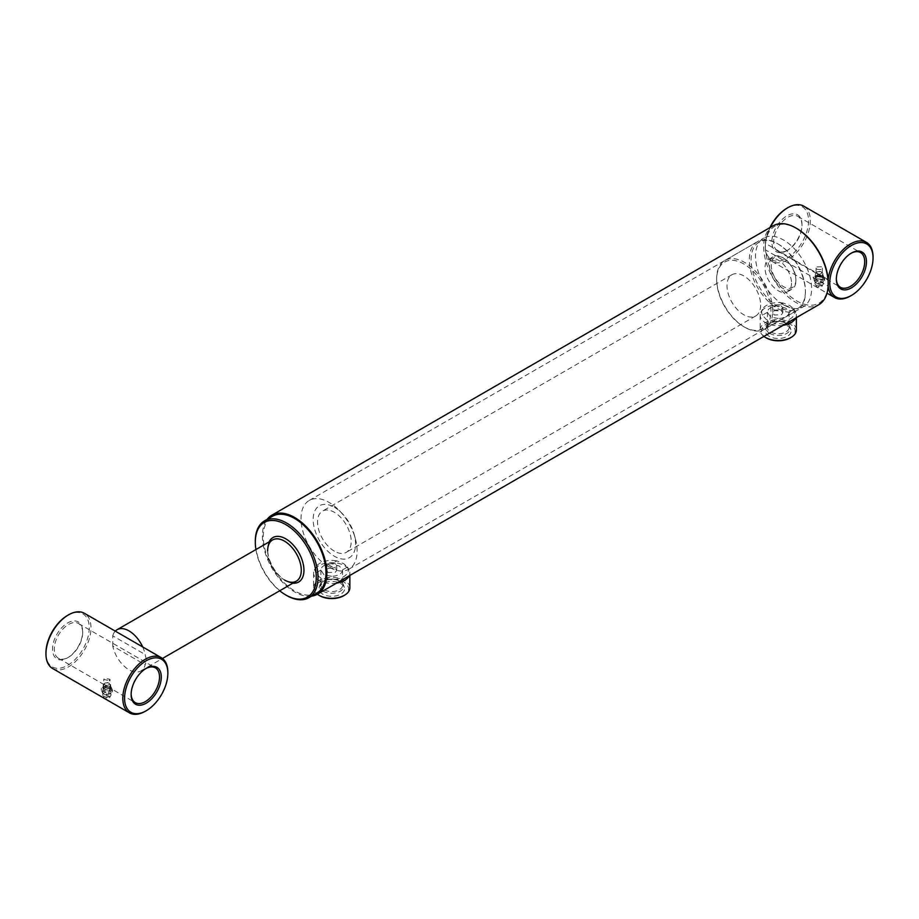 <?xml version="1.0" encoding="UTF-8"?>
<svg xmlns="http://www.w3.org/2000/svg" width="919" height="919" viewBox="0 0 919 919"><rect width="100%" height="100%" fill="white"/><g stroke="black" fill="none" stroke-linecap="round" stroke-linejoin="round"><path stroke-width="0.69" stroke-dasharray="4.59 3.45" d="M816.957 266.947L821.368 266.751L822.287 268.118L821.368 269.497L816.957 269.301L816.038 268.118L816.957 266.947M816.957 276.585L821.368 276.458L822.287 277.802L821.368 279.135L816.957 279.008L816.038 277.802L816.957 276.585M828.134 285.729A31.855 18.391 -60 0 1 828.099 285.384L828.18 282.96M786.917 208.245A30.603 17.668 -60 0 1 808.559 220.744A30.603 17.668 -60 0 1 786.917 258.228A30.603 17.668 -60 0 1 765.274 245.729A30.603 17.668 -60 0 1 769.892 227.648M770.352 227.384A31.855 18.391 120 0 0 765.378 244.201L765.378 249.175A31.855 18.391 120 0 0 771.88 261.329A31.855 18.391 120 0 0 787.801 259.755A31.855 18.391 120 0 0 808.617 231.68A31.855 18.391 120 0 0 803.734 206.155M787.801 250.117L786.917 250.623A21.298 12.303 120 0 0 801.988 224.535A21.298 12.303 120 0 0 786.917 215.839A21.298 12.303 120 0 0 771.857 241.927A21.298 12.303 120 0 0 786.917 250.623L787.801 250.117A20.046 11.579 -60 0 1 777.784 251.105A20.046 11.579 -60 0 1 774.706 235.046A20.046 11.579 -60 0 1 787.801 217.378A20.046 11.579 -60 0 1 797.83 216.379A20.046 11.579 -60 0 1 801.988 225.557A20.046 11.579 -60 0 1 787.801 250.117M850.96 253.345A20.046 11.579 120 0 0 850.523 253.587L851.408 253.07L850.523 253.587A20.046 11.579 120 0 0 836.347 278.135A20.046 11.579 120 0 0 836.347 278.641M828.099 285.384L828.053 286.039A44.353 25.606 60 0 1 796.819 300.961A44.353 25.606 60 0 1 765.584 249.968L828.053 286.039M765.584 249.968L765.378 249.175M873.05 256.952A31.855 18.391 -60 0 1 850.523 295.964M326.831 563.784L326.727 565.725L328.186 563.358L335.251 563.623L336.722 565.53L335.251 567.437L331.403 568.424L332.77 567.207A4.997 2.883 180 0 1 326.727 564.381A4.997 2.883 180 0 1 326.831 563.784L332.77 567.207M335.251 572.319L336.722 570.389L335.251 568.459L328.186 568.241L326.727 570.389L328.186 572.548L335.251 572.319M336.561 583.128A18.116 10.454 180 0 1 318.916 580.452A18.116 10.454 180 0 1 313.609 573.054A18.116 10.454 180 0 1 314.344 570.102A18.116 10.454 180 0 1 344.533 565.656A18.116 10.454 180 0 1 349.105 570.102A18.116 10.454 180 0 1 349.84 573.054A18.116 10.454 180 0 1 349.174 575.845M317.354 594.214A18.116 10.454 180 0 1 313.609 587.85A18.116 10.454 180 0 1 324.786 578.177A18.116 10.454 180 0 1 344.533 580.452A18.116 10.454 180 0 1 349.84 587.85M319.789 595.753A16.864 9.741 180 0 1 319.801 581.98A16.864 9.741 180 0 1 343.649 581.98A16.864 9.741 180 0 1 343.649 595.753M322.626 594.122A12.866 7.432 180 0 1 319.088 587.459A12.866 7.432 180 0 1 327.945 581.761A12.866 7.432 180 0 1 340.823 583.611A12.866 7.432 180 0 1 344.349 587.459A12.866 7.432 180 0 1 337.755 595.432A12.866 7.432 180 0 1 322.626 594.122M323.212 591.227A12.027 6.95 180 0 1 319.904 585.001A12.027 6.95 180 0 1 323.212 581.405A12.027 6.95 180 0 1 340.225 581.405L340.225 581.405A12.027 6.95 180 0 1 343.534 585.001A12.027 6.95 180 0 1 337.365 592.445A12.027 6.95 180 0 1 323.212 591.227M339.375 580.911L340.225 581.405L339.375 580.911A10.821 6.249 180 0 1 342.546 585.334A10.821 6.249 180 0 1 335.86 591.101A10.821 6.249 180 0 1 324.062 589.745A10.821 6.249 180 0 1 320.892 585.334A10.821 6.249 180 0 1 324.062 580.911A10.821 6.249 180 0 1 339.375 580.911M320.892 570.102L315.918 572.974L319.789 577.396L326.555 579.119L331.529 576.247L324.062 574.926L320.892 570.102A10.821 6.249 180 0 1 320.892 569.998A10.821 6.249 180 0 1 331.908 563.749L339.375 566.081L342.546 569.883L347.52 567.012L343.649 563.623L336.882 560.877L331.908 563.749M347.52 567.012A16.622 9.592 180 0 1 347.669 567.287A16.622 9.592 180 0 1 343.292 576.879A16.622 9.592 180 0 1 326.555 579.119M781.357 306.061L782.816 307.98L781.357 309.887L774.292 310.14L772.822 307.98L774.292 305.809L781.357 306.061M781.357 314.769L782.816 312.839L781.357 310.909L774.292 310.679L772.822 312.839L774.292 314.987L781.357 314.769M783.103 325.326A18.116 10.454 180 0 1 765.458 322.638A18.116 10.454 180 0 1 760.151 315.24A18.116 10.454 180 0 1 760.886 312.299A18.116 10.454 180 0 1 791.075 307.854A18.116 10.454 180 0 1 795.647 312.299A18.116 10.454 180 0 1 796.382 315.24A18.116 10.454 180 0 1 795.716 318.031M763.907 336.411A18.116 10.454 180 0 1 760.151 330.036A18.116 10.454 180 0 1 771.328 320.375A18.116 10.454 180 0 1 791.075 322.638A18.116 10.454 180 0 1 796.382 330.036M766.343 337.939A16.864 9.741 180 0 1 766.343 324.166A16.864 9.741 180 0 1 790.191 324.166A16.864 9.741 180 0 1 790.191 337.939M769.169 336.308A12.866 7.432 180 0 1 765.63 329.645A12.866 7.432 180 0 1 774.499 323.947A12.866 7.432 180 0 1 787.365 325.797A12.866 7.432 180 0 1 790.903 329.645A12.866 7.432 180 0 1 784.298 337.618A12.866 7.432 180 0 1 769.169 336.308M769.754 333.413A12.027 6.95 180 0 1 766.446 327.187A12.027 6.95 180 0 1 769.754 323.591A12.027 6.95 180 0 1 786.767 323.591L786.767 323.591A12.027 6.95 180 0 1 790.076 327.187A12.027 6.95 180 0 1 783.907 334.642A12.027 6.95 180 0 1 769.754 333.413M785.917 323.097L786.767 323.591L785.917 323.097A10.821 6.249 180 0 1 789.088 327.52A10.821 6.249 180 0 1 782.402 333.298A10.821 6.249 180 0 1 770.604 331.943A10.821 6.249 180 0 1 767.434 327.52A10.821 6.249 180 0 1 770.604 323.097A10.821 6.249 180 0 1 785.917 323.097M767.445 312.288L762.46 315.16L766.331 319.582L773.097 321.305L778.083 318.433L770.604 317.112L767.445 312.288A10.821 6.249 180 0 1 767.434 312.184A10.821 6.249 180 0 1 778.45 305.935L785.917 308.279L789.088 312.081L794.062 309.209L790.191 305.809L783.425 303.063L778.45 305.935M794.062 309.209A16.622 9.592 180 0 1 794.211 309.485A16.622 9.592 180 0 1 789.835 319.077A16.622 9.592 180 0 1 773.097 321.305M773.132 225.775A45.594 26.329 -120 0 0 766.147 262.317A45.594 26.329 -120 0 0 795.934 302.489A45.594 26.329 -120 0 0 818.726 304.752M326.727 564.381L326.727 565.725A39.666 22.906 60 0 1 302.73 530.734A39.666 22.906 60 0 1 309.243 500.453A39.666 22.906 60 0 1 329.071 502.417A39.666 22.906 60 0 1 339.111 510.355A39.666 22.906 60 0 1 355.262 538.327A39.666 22.906 60 0 1 348.898 569.148A39.666 22.906 60 0 1 331.403 568.424M783.562 304.786A39.666 22.906 60 0 1 757.658 269.841A39.666 22.906 60 0 1 763.735 238.055A39.666 22.906 60 0 1 783.562 240.02A39.666 22.906 60 0 1 809.478 274.965A39.666 22.906 60 0 1 803.401 306.751A39.666 22.906 60 0 1 783.562 304.786M326.727 565.725L326.727 570.389M334.367 507.265A29.982 17.312 60 0 1 341.96 513.261A29.982 17.312 60 0 1 354.171 534.41A29.982 17.312 60 0 1 334.367 556.225A29.982 17.312 60 0 1 313.172 519.499A29.982 17.312 60 0 1 334.367 507.265M334.367 551.17A23.802 13.739 60 0 1 318.824 530.206A23.802 13.739 60 0 1 322.466 511.136A23.802 13.739 60 0 1 334.367 512.308A23.802 13.739 60 0 1 349.921 533.284A23.802 13.739 60 0 1 346.268 552.353A23.802 13.739 60 0 1 334.367 551.17M292.874 583.186A25.675 14.819 60 0 1 285.786 580.751L284.465 579.992A23.802 13.739 60 0 1 267.636 550.837L267.636 549.309A25.675 14.819 60 0 1 269.072 541.957M316.791 593.1A44.353 25.606 60 0 1 294.62 590.906A44.353 25.606 60 0 1 265.648 551.825A44.353 25.606 60 0 1 272.449 516.283M311.495 596.155A45.594 26.329 60 0 1 294.62 591.928A45.594 26.329 60 0 1 266.476 556.627A45.594 26.329 60 0 1 267.142 519.35M828.053 279.537L765.584 243.466A44.353 25.606 60 0 1 796.819 228.544M286.671 595.489A44.353 25.606 60 0 1 255.31 541.176M255.919 549.551A43.101 24.882 -120 0 0 279.721 590.779M284.465 579.992L285.786 580.751A25.675 14.819 60 0 1 267.636 549.309M765.378 244.201L765.584 243.466M789.088 312.081A10.821 6.249 180 0 1 789.088 312.184A10.821 6.249 180 0 1 778.083 318.433M762.46 315.16A16.622 9.592 180 0 1 762.322 309.485A16.622 9.592 180 0 1 783.425 303.063M342.546 569.883A10.821 6.249 180 0 1 342.546 569.998A10.821 6.249 180 0 1 331.529 576.247M315.918 572.974A16.622 9.592 180 0 1 315.768 567.287A16.622 9.592 180 0 1 336.882 560.877M109.108 680.738L110.027 679.359L104.697 678.188L103.778 679.359L109.108 680.738M109.108 690.353L110.027 689.02L104.697 687.803L103.778 689.02L109.108 690.353M167.855 672.249A31.855 18.391 -60 0 1 145.328 711.272M67.592 615.385A30.603 17.668 -60 0 1 89.235 627.884A30.603 17.668 -60 0 1 67.592 665.367A30.603 17.668 -60 0 1 45.95 652.869M52.544 668.469A31.855 18.391 120 0 0 77.093 659.934A31.855 18.391 120 0 0 91.004 627.884A31.855 18.391 120 0 0 84.399 613.295M805.423 291.151A38.414 22.182 60 0 1 778.267 306.831A38.414 22.182 60 0 1 751.099 259.778A38.414 22.182 60 0 1 778.267 244.098A38.414 22.182 60 0 1 805.423 291.151L805.423 292.162A39.666 22.906 -120 0 0 777.382 243.592A39.666 22.906 -120 0 0 757.543 241.628A39.666 22.906 -120 0 0 749.33 259.778A39.666 22.906 -120 0 0 766.653 299.697A39.666 22.906 -120 0 0 797.21 310.323A39.666 22.906 -120 0 0 805.423 292.162M716.648 279.675A38.414 22.182 -120 0 0 743.816 326.716A38.414 22.182 -120 0 0 770.972 311.036A38.414 22.182 -120 0 0 743.816 263.983A38.414 22.182 -120 0 0 716.648 279.675L716.648 278.652A39.666 22.906 60 0 1 724.861 260.491A39.666 22.906 60 0 1 755.429 271.116A39.666 22.906 60 0 1 772.741 311.036A39.666 22.906 60 0 1 764.528 329.197A39.666 22.906 60 0 1 744.7 327.233A39.666 22.906 60 0 1 716.648 278.652M82.664 632.697A20.069 11.591 -60 0 1 68.477 657.269A20.069 11.591 -60 0 1 58.437 658.268A20.069 11.591 -60 0 1 54.29 649.078A20.069 11.591 -60 0 1 63.043 628.883A20.069 11.591 -60 0 1 78.506 623.507A20.069 11.591 -60 0 1 82.664 632.697L82.664 631.675A21.321 12.303 120 0 0 67.592 622.967A21.321 12.303 120 0 0 52.521 649.078A21.321 12.303 120 0 0 67.592 657.786A21.321 12.303 120 0 0 82.664 631.675M145.765 668.63A20.069 11.591 120 0 0 145.328 668.871A20.069 11.591 120 0 0 131.141 693.454L131.141 694.465M795.934 279.548A17.495 10.098 60 0 1 783.562 286.682A17.495 10.098 60 0 1 771.202 265.258A17.495 10.098 60 0 1 783.562 258.124A17.495 10.098 60 0 1 795.934 279.548L795.934 280.559A18.736 10.821 -120 0 0 782.678 257.607A18.736 10.821 -120 0 0 773.316 256.688A18.736 10.821 -120 0 0 769.433 265.258A18.736 10.821 -120 0 0 777.612 284.12A18.736 10.821 -120 0 0 792.052 289.14A18.736 10.821 -120 0 0 795.934 280.559M791.512 283.109A18.736 10.821 60 0 1 787.629 291.691A18.736 10.821 60 0 1 773.189 286.671A18.736 10.821 60 0 1 765.01 267.808A18.736 10.821 60 0 1 768.893 259.238A18.736 10.821 60 0 1 783.333 264.258A18.736 10.821 60 0 1 791.512 283.109M112.75 646.068L112.75 635.822L145.213 654.569L146.259 659.785L145.213 664.816A23.802 13.739 60 0 1 140.883 670.927A23.802 13.739 60 0 1 112.75 646.068L145.213 664.816M760.645 305.074A23.802 13.739 60 0 1 755.717 315.964A23.802 13.739 60 0 1 737.371 309.588A23.802 13.739 60 0 1 726.986 285.637A23.802 13.739 60 0 1 731.915 274.747A23.802 13.739 60 0 1 750.249 281.122A23.802 13.739 60 0 1 760.645 305.074M112.75 635.822A23.802 13.739 60 0 1 115.289 631.123M142.686 646.942A23.802 13.739 60 0 1 145.213 654.569M109.866 696.43A4.181 2.412 180 0 1 103.939 696.43A4.181 2.412 180 0 1 102.928 695.476A4.181 2.412 180 0 1 103.858 693.064A4.181 2.412 180 0 1 103.939 693.018A4.181 2.412 180 0 1 109.866 693.018A4.181 2.412 180 0 1 109.947 693.064A4.181 2.412 180 0 1 110.877 695.476A4.181 2.412 180 0 1 109.866 696.43M109.522 686.516A3.71 2.137 180 0 1 105.444 686.964A3.71 2.137 180 0 1 103.192 684.954A3.71 2.137 180 0 1 104.284 683.483A3.71 2.137 180 0 1 104.364 683.437A3.71 2.137 180 0 1 109.441 683.437A3.71 2.137 180 0 1 110.613 684.954A3.71 2.137 180 0 1 109.522 686.516M104.169 687.504A3.86 2.229 0 0 0 103.043 689.032A3.86 2.229 0 0 0 105.386 691.134A3.86 2.229 0 0 0 109.637 690.663A3.86 2.229 0 0 0 110.762 689.032A3.86 2.229 0 0 0 108.339 687.01A3.86 2.229 0 0 0 104.169 687.504M108.614 684.965A2.424 1.401 180 0 1 105.191 684.965A2.424 1.401 180 0 1 105.191 682.989A2.424 1.401 180 0 1 105.248 682.966A2.424 1.401 180 0 1 108.557 682.966A2.424 1.401 180 0 1 108.614 684.965M112.474 689.939L110.981 686.723L105.409 685.861L101.331 688.216L102.825 691.433L108.396 692.294L112.474 689.939L112.474 691.984L108.396 694.339L102.767 693.454L103.858 694.109A4.181 2.412 0 0 0 103.939 694.167A4.181 2.412 0 0 0 109.866 694.167A4.181 2.412 0 0 0 109.947 694.109A4.181 2.412 0 0 0 109.866 690.743A4.181 2.412 0 0 0 103.939 690.743A4.181 2.412 0 0 0 103.858 694.109L103.273 693.569L103.858 693.064M102.825 691.433L102.825 693.477L101.331 690.261L105.409 687.906L105.409 685.861M104.915 696.097A2.814 1.62 0 0 0 104.238 697.751A2.814 1.62 0 0 0 108.89 698.394A2.814 1.62 0 0 0 109.568 697.751A2.814 1.62 0 0 0 108.373 695.855A2.814 1.62 0 0 0 104.915 696.097M108.396 694.339L108.396 692.294M109.947 693.064L110.533 693.604L109.947 694.109L110.441 693.811M101.331 690.261L101.331 688.216M105.409 687.906L110.981 688.768L110.981 686.723M110.981 688.768L112.474 691.984M106.018 697.751L107.787 696.728L105.846 697.624L107.96 697.624L107.787 696.728M822.126 285.212A4.181 2.412 180 0 1 816.21 285.212A4.181 2.412 180 0 1 815.187 284.258A4.181 2.412 180 0 1 816.118 281.846A4.181 2.412 180 0 1 816.21 281.788A4.181 2.412 180 0 1 822.126 281.788A4.181 2.412 180 0 1 822.206 281.846A4.181 2.412 180 0 1 823.137 284.258A4.181 2.412 180 0 1 822.126 285.212M821.781 275.298A3.71 2.137 180 0 1 817.703 275.746A3.71 2.137 180 0 1 815.452 273.736A3.71 2.137 180 0 1 816.543 272.265A3.71 2.137 180 0 1 816.623 272.219A3.71 2.137 180 0 1 821.701 272.219A3.71 2.137 180 0 1 822.873 273.736A3.71 2.137 180 0 1 821.781 275.298M816.428 276.286A3.86 2.229 0 0 0 815.302 277.814A3.86 2.229 0 0 0 817.646 279.916A3.86 2.229 0 0 0 821.896 279.433A3.86 2.229 0 0 0 823.033 277.814A3.86 2.229 0 0 0 820.61 275.792A3.86 2.229 0 0 0 816.428 276.286M820.874 273.747A2.424 1.401 180 0 1 817.451 273.747A2.424 1.401 180 0 1 817.451 271.771A2.424 1.401 180 0 1 817.508 271.737A2.424 1.401 180 0 1 820.816 271.737A2.424 1.401 180 0 1 820.874 273.747M824.734 278.721L823.24 275.505L817.669 274.643L813.591 276.998L815.084 280.215L820.656 281.076L824.734 278.721L824.734 280.766L820.656 283.121L815.038 282.225L816.118 282.891A4.181 2.412 0 0 0 816.21 282.949A4.181 2.412 0 0 0 822.126 282.949A4.181 2.412 0 0 0 822.206 282.891A4.181 2.412 0 0 0 822.126 279.525A4.181 2.412 0 0 0 816.21 279.525A4.181 2.412 0 0 0 816.118 282.891L816.118 281.846M815.084 280.215L815.084 282.259L813.591 279.043L817.669 276.688L817.669 274.643M817.175 284.879A2.814 1.62 0 0 0 816.497 286.533A2.814 1.62 0 0 0 821.149 287.165A2.814 1.62 0 0 0 821.827 286.533A2.814 1.62 0 0 0 820.644 284.637A2.814 1.62 0 0 0 817.175 284.879M820.656 283.121L820.656 281.076M822.206 281.846L822.792 282.386L822.206 282.891L822.7 282.592M813.591 279.043L813.591 276.998M817.669 276.688L823.24 277.549L823.24 275.505M823.24 277.549L824.734 280.766M818.278 286.533L820.047 285.51L818.105 286.406L820.219 286.406L820.047 285.51M816.038 268.118L816.038 277.802M765.274 245.729L765.274 246.648M801.988 225.557L801.988 224.535M797.83 216.379L860.552 252.587M771.88 261.329L826.997 293.161M336.722 565.53L336.722 570.389M349.84 573.054L349.84 575.466M319.904 585.001L319.088 587.459M324.062 580.911L323.212 581.405M347.669 567.287L349.105 570.102M320.892 569.998L320.892 585.334M782.816 307.98L782.816 312.839M796.382 315.24L796.382 317.652M766.446 327.187L765.63 329.645M770.604 323.097L769.754 323.591M794.211 309.485L795.647 312.299M767.434 312.184L767.434 327.52M309.243 500.453L763.735 238.055M341.96 513.261L339.111 510.355M354.171 534.41L355.262 538.327M731.915 274.747L322.466 511.136M755.717 315.964L346.268 552.353M348.898 569.148L803.401 306.751M789.088 312.184L789.088 327.52M762.322 309.485L760.886 312.299M790.076 327.187L790.903 329.645M760.151 315.24L760.151 330.036M772.822 307.98L772.822 312.839M342.546 569.998L342.546 585.334M315.768 567.287L314.344 570.102M343.534 585.001L344.349 587.459M313.609 573.054L313.609 587.85M777.784 251.105L840.494 287.314M836.347 278.135L836.347 279.158M822.287 268.118L822.287 277.802M110.027 689.02L110.027 679.359M743.816 326.716L744.7 327.233M145.328 668.871L146.213 668.354M787.629 291.691L792.052 289.14M764.528 329.197L797.21 310.323M140.883 670.927L162.456 658.475M78.506 623.507L155.368 667.872M58.437 658.268L135.3 702.633M724.861 260.491L757.543 241.628M768.893 259.238L773.316 256.688M783.562 258.124L782.678 257.607M68.477 657.269L67.592 657.786M778.267 244.098L777.382 243.592M103.778 689.02L103.778 679.359M103.192 684.954L103.043 689.032M104.238 697.751L102.928 695.476M110.613 684.954L110.762 689.032M105.248 682.966L104.364 683.437M108.557 682.966L109.441 683.437M109.568 697.751L110.877 695.476M815.452 273.736L815.302 277.814M816.497 286.533L815.187 284.258M822.873 273.736L823.033 277.814M817.508 271.737L816.623 272.219M820.816 271.737L821.701 272.219M821.827 286.533L823.137 284.258"/><path stroke-width="1.38" d="M850.523 295.964L851.408 295.458A30.603 17.668 120 0 0 873.05 257.975A30.603 17.668 120 0 0 851.408 245.476A30.603 17.668 120 0 0 829.765 282.96A30.603 17.668 120 0 0 851.408 295.458L850.523 295.964A31.855 18.391 -60 0 1 834.601 297.549A31.855 18.391 -60 0 1 828.134 285.729M267.142 519.35A45.594 26.329 60 0 1 271.817 515.203A45.594 26.329 60 0 1 294.62 517.466A45.594 26.329 60 0 1 324.407 557.649A45.594 26.329 60 0 1 317.423 594.179L818.726 304.752A45.594 26.329 -120 0 0 828.18 283.879L828.099 280.421A31.855 18.391 -60 0 1 850.523 243.949A31.855 18.391 -60 0 1 866.456 242.363A31.855 18.391 -60 0 1 873.05 256.952L873.05 257.975M769.892 227.648A30.603 17.668 -60 0 1 786.917 208.245L787.801 207.728A31.855 18.391 120 0 0 770.352 227.384M851.408 253.07L851.408 253.07A21.298 12.303 -60 0 1 866.468 261.766A21.298 12.303 -60 0 1 851.408 287.854A21.298 12.303 -60 0 1 836.347 279.158A21.298 12.303 -60 0 1 851.408 253.07L851.408 253.07M836.347 278.641A20.046 11.579 120 0 0 840.494 287.314A20.046 11.579 120 0 0 850.523 286.326A20.046 11.579 120 0 0 863.619 268.658A20.046 11.579 120 0 0 860.552 252.587A20.046 11.579 120 0 0 850.96 253.345M866.456 242.363L803.734 206.155A31.855 18.391 120 0 0 787.801 207.728L786.917 208.245M349.174 575.845A18.116 10.454 180 0 1 336.561 583.128M349.84 575.466L349.84 587.85A18.116 10.454 180 0 1 344.533 595.236A18.116 10.454 180 0 1 318.916 595.236L318.916 595.236A18.116 10.454 180 0 1 317.354 594.214M344.533 595.236L343.649 595.753A16.864 9.741 180 0 1 319.801 595.753L319.789 595.753A16.864 9.741 180 0 1 319.789 595.753M795.716 318.031A18.116 10.454 180 0 1 783.103 325.326M796.382 317.652L796.382 330.036A18.116 10.454 180 0 1 791.075 337.434A18.116 10.454 180 0 1 765.458 337.434L765.458 337.434A18.116 10.454 180 0 1 763.907 336.411M791.075 337.434L790.191 337.939A16.864 9.741 180 0 1 766.343 337.939L765.458 337.434L766.343 337.939M828.18 283.879A45.594 26.329 -120 0 0 795.934 228.027L796.819 228.544A44.353 25.606 60 0 1 828.053 279.537L828.099 280.421M796.819 228.544L795.934 228.027A45.594 26.329 -120 0 0 773.132 225.775L271.817 515.203M279.721 590.779A43.101 24.882 -120 0 0 285.786 594.984A43.101 24.882 -120 0 0 316.262 577.385A43.101 24.882 -120 0 0 285.786 524.6A43.101 24.882 -120 0 0 255.31 542.199A43.101 24.882 -120 0 0 255.919 549.551M286.671 595.489L285.786 594.984L286.671 595.489A44.353 25.606 60 0 0 308.841 597.695L316.791 593.1A44.353 25.606 60 0 0 323.591 557.569A44.353 25.606 60 0 0 294.62 518.477A44.353 25.606 60 0 0 272.449 516.283L264.5 520.878A44.353 25.606 60 0 1 286.671 523.072A44.353 25.606 60 0 1 315.642 562.152A44.353 25.606 60 0 1 308.841 597.695M267.636 550.837A23.802 13.739 60 0 1 272.564 539.947A23.802 13.739 60 0 1 284.465 541.13A23.802 13.739 60 0 1 300.008 562.095A23.802 13.739 60 0 1 296.355 581.164A23.802 13.739 60 0 1 284.465 579.992M269.072 541.957A25.675 14.819 60 0 1 285.786 538.833A25.675 14.819 60 0 1 303.58 565.886A25.675 14.819 60 0 1 292.874 583.186M317.423 594.179A45.594 26.329 60 0 1 311.495 596.155M255.31 542.199L255.31 541.176A44.353 25.606 60 0 1 264.5 520.878M167.855 673.271A30.603 17.668 120 0 0 146.213 660.772A30.603 17.668 120 0 0 124.57 698.256A30.603 17.668 120 0 0 146.213 710.755A30.603 17.668 120 0 0 167.855 673.271L167.855 672.249A31.855 18.391 -60 0 0 161.262 657.671A31.855 18.391 -60 0 0 136.713 666.206A31.855 18.391 -60 0 0 122.801 698.256A31.855 18.391 -60 0 0 129.407 712.845A31.855 18.391 -60 0 0 145.328 711.272L146.213 710.755M161.262 657.671L84.399 613.295A31.855 18.391 120 0 0 68.477 614.868L67.592 615.385A30.603 17.668 -60 0 0 45.95 652.869L45.95 653.891A31.855 18.391 120 0 0 52.544 668.469L129.407 712.845M131.141 694.465A21.321 12.303 -60 0 1 146.213 668.354A21.321 12.303 -60 0 1 161.285 677.062A21.321 12.303 -60 0 1 146.213 703.173A21.321 12.303 -60 0 1 131.141 694.465M131.141 693.948A20.069 11.591 120 0 0 135.3 702.633A20.069 11.591 120 0 0 150.762 697.257A20.069 11.591 120 0 0 159.515 677.062A20.069 11.591 120 0 0 155.368 667.872A20.069 11.591 120 0 0 145.765 668.63M68.477 614.868A31.855 18.391 120 0 0 45.95 653.891M115.289 631.123A23.802 13.739 60 0 1 117.092 629.71A23.802 13.739 60 0 1 142.686 646.942M826.997 293.161L834.601 297.549M162.456 658.475L296.355 581.164M117.092 629.71L272.564 539.947"/></g></svg>
